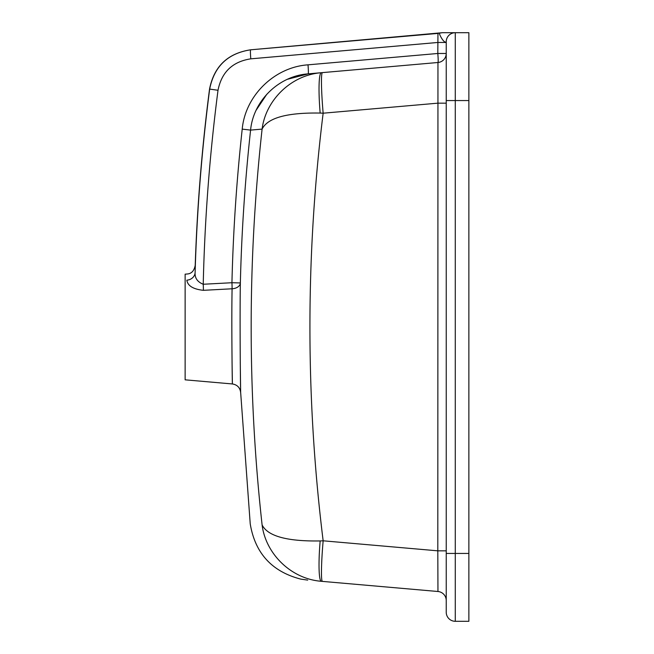 <?xml version="1.0" encoding="UTF-8"?>
<svg xmlns="http://www.w3.org/2000/svg" width="654" height="654" viewBox="0 0 654 654"><rect width="100%" height="100%" fill="white"/><g stroke="black" fill="none" stroke-linecap="round" stroke-linejoin="round"><path stroke-width="0.98" d="M287.408 79.306L308.157 73.861L437.959 62.498A9.058 0.629 85 0 0 437.804 53.481L437.959 33.419L250.637 49.81L442.357 32.7L455.282 32.7L455.282 621.3A9.058 9.058 0 0 1 446.232 612.242L446.232 41.758C443.837 44.333 437.69 31.359 439.79 33.264M446.232 600.519A9.058 9.058 0 0 0 437.959 591.502L321.359 581.3C290.572 578.88 265.565 553.317 262.099 524.9C246.264 523.519 246.264 523.519 262.099 524.9C247.531 392.964 247.531 261.036 262.099 129.1C265.565 100.683 290.572 75.12 321.359 72.7L308.157 73.861C278.972 75.856 253.319 100.569 250.588 130.105C245.013 180.905 241.604 231.851 240.353 282.945C239.683 321.752 240.566 395.556 240.656 392.653C240.566 395.564 239.683 321.547 240.353 282.945L231.933 282.724C233.184 231.377 236.617 180.177 242.217 129.116C245.266 95.541 274.59 67.092 308.001 64.836L437.804 53.481L446.232 53.481A9.058 9.058 0 0 1 437.959 62.498L437.224 62.563M250.482 49.827C227.657 53.358 214.005 66.455 209.533 89.116C201.955 147.608 197.181 206.337 195.219 265.295C194.173 270.903 191.418 273.813 186.954 274.018L185.131 274.173L185.131 379.827L232.399 383.955C237.328 384.789 240.083 387.683 240.656 392.653L240.615 390.103M240.607 389.694L240.263 362.324M256.213 110.109L266.783 94.299M321.359 72.7A40.752 4.709 85 0 0 320.166 113.06C286.992 112.504 267.633 117.859 262.099 129.1L250.588 130.105C245.013 180.905 241.604 231.851 240.353 282.945A9.058 6.074 0.7 0 1 232.088 288.782C231.418 322.242 232.301 386.432 232.399 383.955C232.301 386.4 231.418 322.438 232.088 288.782A9.058 0.629 87 0 0 231.933 282.724L203.231 284.253C197.418 281.931 194.712 278.007 195.113 272.465C195.252 262.933 195.252 262.933 195.113 272.465C196.919 211.103 201.775 149.979 209.664 89.099C201.775 149.979 196.919 211.103 195.113 272.465A9.058 8.003 -179.2 0 1 186.848 280.174C187.649 285.823 193.159 289.207 203.386 290.327A9.058 0.629 87 0 0 203.231 284.253C204.735 219.327 209.664 154.663 218.011 90.268L209.664 89.099C214.16 66.422 227.821 53.326 250.637 49.81L250.637 49.81C227.813 53.326 214.152 66.43 209.664 89.099L209.664 89.099M186.848 280.174C186.987 271.982 186.987 271.982 186.848 280.174M232.047 361.711L232.399 383.955M455.282 621.3L468.869 621.3L468.869 32.7L455.184 32.7M437.959 591.502L437.804 550.832L446.232 550.832M322.438 581.39A40.752 2.829 -85 0 1 323.15 540.801L437.804 550.832L437.959 62.498M446.232 103.169L437.804 103.169L323.15 113.199A40.752 2.829 -95 0 1 322.438 72.61L407.148 65.196M262.099 524.9C267.633 536.141 286.992 541.496 320.166 540.94L323.15 540.801C305.516 398.27 305.516 255.73 323.15 113.199L320.166 113.06M321.359 581.3A40.752 4.709 -85 0 1 320.166 540.94M446.232 42.469L437.804 42.469L250.801 58.835A9.058 0.629 -95 0 1 250.637 49.81M438.016 33.46L438.131 33.934M308.157 73.861A9.058 0.629 85 0 0 308.001 64.836M455.282 32.7A9.058 9.058 0 0 0 446.232 41.758A9.058 9.058 0 0 1 455.282 32.7M242.217 129.116L250.588 130.105L262.099 129.1M232.088 288.782L203.386 290.327L232.088 288.782M468.869 100.561L446.232 100.561M468.869 553.439L446.232 553.439M250.801 58.835C232.546 61.64 221.616 72.112 218.011 90.268M240.672 392.653L250.229 523.862C255.101 553.259 271.966 571.678 300.815 579.117L307.707 580.106M439.766 33.084L442.357 32.7"/></g></svg>
